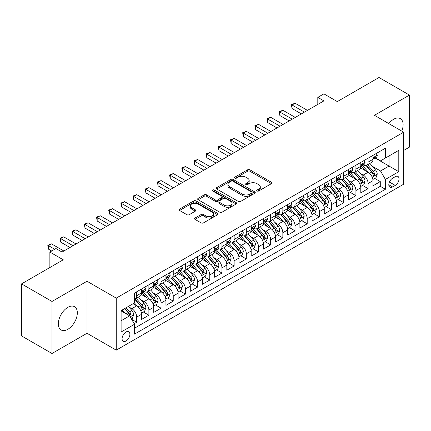 <?xml version="1.0" encoding="UTF-8"?>
<svg xmlns="http://www.w3.org/2000/svg" width="431" height="431" viewBox="0 0 431 431"><rect width="100%" height="100%" fill="white"/><g stroke="black" fill="none" stroke-linecap="round" stroke-linejoin="round"><path stroke-width="0.65" d="M257.065 190.981A1.185 0.684 0 0 0 258.74 190.981L271.438 183.649A1.692 0.975 0 0 0 271.934 182.959A1.692 0.975 0 0 0 271.438 182.265L249.921 169.841A1.692 0.975 0 0 0 247.529 169.841L234.83 177.179A1.185 0.684 0 0 0 234.48 177.658A1.185 0.684 0 0 0 234.83 178.143A1.185 0.684 0 0 0 236.5 178.143L238.149 177.195A5.409 3.125 0 0 1 245.799 177.195L247.588 178.229A5.409 3.125 0 0 1 249.177 180.438A5.409 3.125 0 0 1 247.588 182.647L245.945 183.595A1.185 0.684 0 0 0 245.6 184.08A1.185 0.684 0 0 0 245.945 184.56A1.185 0.684 0 0 0 247.62 184.56L249.263 183.611A5.409 3.125 0 0 1 256.914 183.611L258.708 184.646A5.409 3.125 0 0 1 260.292 186.855A5.409 3.125 0 0 1 258.708 189.064L257.065 190.012A1.185 0.684 0 0 0 256.72 190.497A1.185 0.684 0 0 0 257.065 190.981L257.065 190.012M67.829 329.306A13.436 7.758 120 0 0 76.605 317.464A13.436 7.758 120 0 0 74.547 306.7A13.436 7.758 120 0 0 67.829 307.368A13.436 7.758 120 0 0 59.052 319.204A13.436 7.758 120 0 0 61.11 329.968A13.436 7.758 120 0 0 67.829 329.306M401.8 131.099A13.436 7.758 120 0 0 400.334 118.611A13.436 7.758 120 0 0 393.616 119.274A13.436 7.758 120 0 0 388.789 123.589M125.987 341.013A5.511 3.184 120 0 0 129.586 336.153A5.511 3.184 120 0 0 128.74 331.741A5.511 3.184 120 0 0 125.987 332.01A5.511 3.184 120 0 0 122.382 336.87A5.511 3.184 120 0 0 123.228 341.287A5.511 3.184 120 0 0 125.987 341.013M195.049 218.016A1.692 0.975 0 0 0 194.553 218.711A1.692 0.975 0 0 0 195.049 219.401L201.088 222.886A1.692 0.975 0 0 0 203.48 222.886L217.585 214.74A1.692 0.975 0 0 0 218.081 214.051A1.692 0.975 0 0 0 217.585 213.361L196.067 200.938A1.692 0.975 0 0 0 193.675 200.938L179.571 209.078A1.692 0.975 0 0 0 179.075 209.773A1.692 0.975 0 0 0 179.571 210.463L186.86 214.67A1.692 0.975 0 0 0 189.252 214.67L195.291 211.185A1.692 0.975 0 0 0 195.787 210.495A1.692 0.975 0 0 0 195.291 209.805L191.671 207.715A4.52 2.613 0 0 1 190.351 205.873A4.52 2.613 0 0 1 193.142 203.459A4.52 2.613 0 0 1 198.071 204.025L212.235 212.203A4.52 2.613 0 0 1 213.56 214.051A4.52 2.613 0 0 1 210.77 216.464A4.52 2.613 0 0 1 205.84 215.893L203.48 214.53A1.692 0.975 0 0 0 201.088 214.53L195.049 218.016L195.049 219.401M403.664 150.457L409.45 147.122L409.45 95.084L379.005 77.505L337.29 101.592L323.891 93.856L317.803 97.374L323.891 100.886L62.042 252.065L55.955 248.547L49.867 252.065L49.867 267.532M51.995 301.458L51.995 353.495L87.014 333.276L87.014 281.244L51.995 301.458L21.55 283.878L63.265 259.796L49.867 252.065M87.014 281.244L116.241 298.117L403.664 132.177L403.664 184.209L116.241 350.155L116.241 298.117M409.45 95.084L374.437 115.303L403.664 132.177M238.268 201.417A1.692 0.975 0 0 0 240.66 201.417L254.764 193.277A1.692 0.975 0 0 0 255.26 192.587A1.692 0.975 0 0 0 254.764 191.897L233.246 179.474A1.692 0.975 0 0 0 230.854 179.474L216.75 187.614A1.692 0.975 0 0 0 216.254 188.304A1.692 0.975 0 0 0 216.75 188.993L238.268 201.417M213.097 191.235A1.185 0.684 0 0 1 214.299 191.402L214.299 189.996L236.172 202.629A1.692 0.975 0 0 1 236.667 203.319A1.692 0.975 0 0 1 236.172 204.008L222.067 212.149A1.692 0.975 0 0 1 219.675 212.149L198.158 199.731L198.158 198.346A1.692 0.975 0 0 0 197.662 199.036A1.692 0.975 0 0 0 198.158 199.731M198.158 198.346L204.197 194.86A1.692 0.975 0 0 1 206.589 194.86L215.311 199.903A1.692 0.975 0 0 0 217.703 199.903L221.712 197.587A1.692 0.975 0 0 0 222.202 196.897A1.692 0.975 0 0 0 221.712 196.207L212.623 190.965A1.185 0.684 0 0 1 212.278 190.48A1.185 0.684 0 0 1 213.006 189.85A1.185 0.684 0 0 1 214.299 189.996M51.995 353.495L21.55 335.916L21.55 283.878M134.176 323.697L136.702 322.237L131.649 319.317M128.772 306.899L131.832 308.666A6.891 3.976 60 0 1 136.702 317.103L141.573 314.291L141.573 319.425L148.884 315.206L143.34 312.006M140.953 299.868L144.008 301.635A6.891 3.976 60 0 1 148.884 310.072L153.754 307.26L153.754 312.394L161.059 308.176L155.521 304.976M153.129 292.838L156.189 294.605A6.891 3.976 60 0 1 161.059 303.041L165.93 300.229L165.93 305.363L173.24 301.145L167.697 297.945M165.31 285.807L168.365 287.574A6.891 3.976 60 0 1 173.24 296.011L178.111 293.199L178.111 298.333L185.416 294.114L179.878 290.914M177.491 278.776L180.546 280.543A6.891 3.976 60 0 1 185.416 288.98L190.292 286.168L190.292 291.297L197.597 287.078L192.054 283.884M189.667 271.745L192.727 273.507A6.891 3.976 60 0 1 197.597 281.949L202.468 279.137L202.468 284.266L209.778 280.048L204.235 276.847M201.848 264.715L204.903 266.477A6.891 3.976 60 0 1 209.778 274.913L214.649 272.101L214.649 277.235L221.954 273.017L216.416 269.817M214.024 257.679L217.084 259.446A6.891 3.976 60 0 1 221.954 267.883L226.825 265.07L226.825 270.205L234.135 265.986L228.592 262.786M226.205 250.648L229.26 252.415A6.891 3.976 60 0 1 234.135 260.852L239.006 258.04L239.006 263.174L246.311 258.956L240.773 255.755M238.381 243.617L241.441 245.384A6.891 3.976 60 0 1 246.311 253.821L251.187 251.009L251.187 256.143L258.492 251.925L252.949 248.725M250.562 236.587L253.622 238.354A6.891 3.976 60 0 1 258.492 246.791L263.363 243.978L263.363 249.113L270.673 244.894L265.13 241.694M262.743 229.556L265.798 231.323A6.891 3.976 60 0 1 270.673 239.76L275.544 236.948L275.544 242.077L282.849 237.858L277.311 234.663M274.919 222.525L277.979 224.287A6.891 3.976 60 0 1 282.849 232.729L287.719 229.917L287.719 235.046L295.03 230.827L289.487 227.627M287.1 215.495L290.155 217.256A6.891 3.976 60 0 1 295.03 225.693L299.901 222.881L299.901 228.015L307.206 223.797L301.668 220.597M299.276 208.459L302.336 210.226A6.891 3.976 60 0 1 307.206 218.662L312.082 215.85L312.082 220.984L319.387 216.766L313.843 213.566M311.457 201.428L314.517 203.195A6.891 3.976 60 0 1 319.387 211.632L324.257 208.82L324.257 213.954L331.563 209.735L326.025 206.535M323.638 194.397L326.693 196.164A6.891 3.976 60 0 1 331.563 204.601L336.439 201.789L336.439 206.923L343.744 202.705L338.206 199.505M335.814 187.366L338.874 189.134A6.891 3.976 60 0 1 343.744 197.57L348.614 194.758L348.614 199.892L355.925 195.674L350.381 192.474M347.995 180.336L351.049 182.103A6.891 3.976 60 0 1 355.925 190.54L360.795 187.727L360.795 192.856L368.101 188.638L368.101 183.509A6.891 3.976 -120 0 0 363.231 175.067L360.171 173.305M362.563 185.443L368.101 188.638M141.573 314.291A6.891 3.976 -120 0 0 136.702 305.854L133.05 303.747M153.754 307.26A6.891 3.976 -120 0 0 148.884 298.823L141.352 294.475M165.93 300.229A6.891 3.976 -120 0 0 161.059 291.792L153.528 287.445M178.111 293.199A6.891 3.976 -120 0 0 173.24 284.762L165.709 280.414M190.292 286.168A6.891 3.976 -120 0 0 185.416 277.731L177.884 273.378M202.468 279.137A6.891 3.976 -120 0 0 197.597 270.695L190.066 266.347M214.649 272.101A6.891 3.976 -120 0 0 209.778 263.664L202.247 259.317M226.825 265.07A6.891 3.976 -120 0 0 221.954 256.634L214.422 252.286M239.006 258.04A6.891 3.976 -120 0 0 234.135 249.603L226.604 245.255M251.187 251.009A6.891 3.976 -120 0 0 246.311 242.572L238.779 238.224M263.363 243.978A6.891 3.976 -120 0 0 258.492 235.541L250.961 231.194M275.544 236.948A6.891 3.976 -120 0 0 270.673 228.511L263.136 224.158M287.719 229.917A6.891 3.976 -120 0 0 282.849 221.475L275.317 217.127M299.901 222.881A6.891 3.976 -120 0 0 295.03 214.444L287.499 210.096M312.082 215.85A6.891 3.976 -120 0 0 307.206 207.413L299.674 203.066M324.257 208.82A6.891 3.976 -120 0 0 319.387 200.383L311.855 196.035M336.439 201.789A6.891 3.976 -120 0 0 331.563 193.352L324.031 189.004M348.614 194.758A6.891 3.976 -120 0 0 343.744 186.321L336.212 181.974M360.795 187.727A6.891 3.976 -120 0 0 355.925 179.291L348.393 174.938M395.259 176.688L392.582 178.235A5.339 3.082 120 0 0 389.096 182.938A5.339 3.082 120 0 0 389.915 187.216A5.339 3.082 120 0 0 392.582 186.952L395.259 185.405A5.339 3.082 120 0 0 398.75 180.702A5.339 3.082 120 0 0 397.932 176.424A5.339 3.082 120 0 0 395.259 176.688M121.111 320.761L129.639 315.837L134.51 324.279L134.51 334.122L385.395 189.274L385.395 179.431L380.525 170.988L372.352 166.274M134.51 324.279L121.111 332.01L121.111 310.638L134.51 302.901L134.51 293.058L385.395 148.21L385.395 158.053L398.794 150.317L398.794 171.694L385.395 179.431M143.943 291.475L144.008 291.512A6.891 3.976 60 0 0 147.456 291.852L152.326 289.039A6.891 3.976 -120 0 0 153.754 285.882L153.754 281.949M156.124 284.444L156.189 284.476A6.891 3.976 60 0 0 159.632 284.821L164.507 282.009A6.891 3.976 -120 0 0 165.93 278.852L165.93 274.913M168.305 277.408L168.365 277.445A6.891 3.976 60 0 0 171.813 277.79L176.683 274.978A6.891 3.976 -120 0 0 178.111 271.821L178.111 267.883M180.481 270.377L180.546 270.415A6.891 3.976 60 0 0 183.989 270.754L188.864 267.942A6.891 3.976 -120 0 0 190.292 264.79L190.292 260.852M192.662 263.346L192.727 263.384A6.891 3.976 60 0 0 196.17 263.724L201.04 260.911A6.891 3.976 -120 0 0 202.468 257.76L202.468 253.821M204.838 256.316L204.903 256.353A6.891 3.976 60 0 0 208.351 256.693L213.221 253.881A6.891 3.976 -120 0 0 214.649 250.729L214.649 246.791M217.019 249.285L217.084 249.323A6.891 3.976 60 0 0 220.527 249.662L225.402 246.85A6.891 3.976 -120 0 0 226.825 243.698L226.825 239.76M229.2 242.254L229.26 242.292A6.891 3.976 60 0 0 232.708 242.631L237.578 239.819A6.891 3.976 -120 0 0 239.006 236.662L239.006 232.729M241.376 235.224L241.441 235.256A6.891 3.976 60 0 0 244.883 235.601L249.759 232.788A6.891 3.976 -120 0 0 251.187 229.631L251.187 225.693M253.557 228.188L253.622 228.225A6.891 3.976 60 0 0 257.065 228.57L261.935 225.758A6.891 3.976 -120 0 0 263.363 222.601L263.363 218.662M265.733 221.157L265.798 221.195A6.891 3.976 60 0 0 269.246 221.534L274.116 218.722A6.891 3.976 -120 0 0 275.544 215.57L275.544 211.632M277.914 214.126L277.979 214.164A6.891 3.976 60 0 0 281.421 214.503L286.292 211.691A6.891 3.976 -120 0 0 287.719 208.539L287.719 204.601M290.095 207.095L290.155 207.133A6.891 3.976 60 0 0 293.603 207.473L298.473 204.66A6.891 3.976 -120 0 0 299.901 201.509L299.901 197.57M302.271 200.065L302.336 200.103A6.891 3.976 60 0 0 305.778 200.442L310.654 197.63A6.891 3.976 -120 0 0 312.082 194.478L312.082 190.54M314.452 193.034L314.517 193.072A6.891 3.976 60 0 0 317.959 193.411L322.83 190.599A6.891 3.976 -120 0 0 324.257 187.442L324.257 183.509M326.628 186.003L326.693 186.036A6.891 3.976 60 0 0 330.141 186.381L335.011 183.568A6.891 3.976 -120 0 0 336.439 180.411L336.439 176.473M338.809 178.967L338.874 179.005A6.891 3.976 60 0 0 342.316 179.35L347.187 176.538A6.891 3.976 -120 0 0 348.614 173.381L348.614 169.442M350.99 171.937L351.049 171.974A6.891 3.976 60 0 0 354.497 172.314L359.368 169.502A6.891 3.976 -120 0 0 360.795 166.35L360.795 162.412M134.51 328.217L380.282 186.321L380.282 181.607L372.977 185.826L372.977 180.697A6.891 3.976 -120 0 0 368.101 172.255L360.569 167.907M363.166 164.906L363.231 164.944A6.891 3.976 -120 0 0 366.673 165.283A6.891 3.976 -120 0 0 368.101 162.131L368.101 158.193M366.673 165.283L371.549 162.471A6.891 3.976 -120 0 0 372.977 159.319L372.977 155.381M136.702 291.792L136.702 295.731A6.891 3.976 60 0 1 135.275 298.882A6.891 3.976 60 0 1 134.51 299.162M135.275 298.882L140.145 296.07A6.891 3.976 -120 0 0 141.573 292.918L141.573 288.98M148.884 284.762L148.884 288.7A6.891 3.976 60 0 1 147.456 291.852M161.059 277.726L161.059 281.664A6.891 3.976 60 0 1 159.632 284.821M173.24 270.695L173.24 274.633A6.891 3.976 60 0 1 171.813 277.79M185.416 263.664L185.416 267.603A6.891 3.976 60 0 1 183.989 270.754M197.597 256.634L197.597 260.572A6.891 3.976 60 0 1 196.17 263.724M209.778 249.603L209.778 253.541A6.891 3.976 60 0 1 208.351 256.693M221.954 242.572L221.954 246.51A6.891 3.976 60 0 1 220.527 249.662M234.135 235.541L234.135 239.48A6.891 3.976 60 0 1 232.708 242.631M246.311 228.505L246.311 232.444A6.891 3.976 60 0 1 244.883 235.601M258.492 221.475L258.492 225.413A6.891 3.976 60 0 1 257.065 228.57M270.673 214.444L270.673 218.382A6.891 3.976 60 0 1 269.246 221.534M282.849 207.413L282.849 211.352A6.891 3.976 60 0 1 281.421 214.503M295.03 200.383L295.03 204.321A6.891 3.976 60 0 1 293.603 207.473M307.206 193.352L307.206 197.29A6.891 3.976 60 0 1 305.778 200.442M319.387 186.321L319.387 190.26A6.891 3.976 60 0 1 317.959 193.411M331.563 179.285L331.563 183.223A6.891 3.976 60 0 1 330.141 186.381M343.744 172.255L343.744 176.193A6.891 3.976 60 0 1 342.316 179.35M355.925 165.224L355.925 169.162A6.891 3.976 60 0 1 354.497 172.314M355.925 190.54L355.925 195.674M343.744 197.57L343.744 202.705M331.563 204.601L331.563 209.735M319.387 211.632L319.387 216.766M307.206 218.662L307.206 223.797M295.03 225.693L295.03 230.827M282.849 232.729L282.849 237.858M270.673 239.76L270.673 244.894M258.492 246.791L258.492 251.925M246.311 253.821L246.311 258.956M234.135 260.852L234.135 265.986M221.954 267.883L221.954 273.017M209.778 274.913L209.778 280.048M197.597 281.949L197.597 287.078M185.416 288.98L185.416 294.114M173.24 296.011L173.24 301.145M161.059 303.041L161.059 308.176M148.884 310.072L148.884 315.206M136.702 317.103L136.702 322.237M129.639 315.837L121.111 310.918M380.525 170.988L389.053 166.07L389.053 155.941L398.794 150.317M375.105 158.015L398.794 171.694M375.347 157.875L380.525 160.865L385.395 158.053M87.014 333.276L116.241 350.155M317.803 97.374L317.803 104.404M374.738 178.407L380.282 181.607M380.282 186.321L385.395 189.274M257.539 191.148L258.708 190.47A5.409 3.125 0 0 0 260.292 188.261L260.292 186.855M249.177 180.438L249.177 181.844A5.409 3.125 0 0 1 247.588 184.053L246.419 184.727M271.417 183.66L249.921 171.247A1.692 0.975 0 0 0 247.529 171.247L235.304 178.31M254.743 193.287L233.246 180.88A1.692 0.975 0 0 0 230.854 180.88L216.771 189.01M251.774 193.066A1.185 0.684 0 0 0 252.119 192.587A1.185 0.684 0 0 0 251.774 192.102L232.885 181.198A1.185 0.684 0 0 0 231.215 181.198L229.481 182.2A5.409 3.125 0 0 0 227.897 184.409A5.409 3.125 0 0 0 229.481 186.612L242.389 194.069A5.409 3.125 0 0 0 250.039 194.069L251.774 193.066L251.774 194.473A1.185 0.684 0 0 0 252.119 193.993L252.119 192.587M227.897 184.409L227.897 185.815A5.409 3.125 0 0 0 229.481 188.024L229.481 186.612M251.774 194.473L250.039 195.475A5.409 3.125 0 0 1 242.389 195.475L229.481 188.024M198.179 199.742L204.197 196.267L204.197 194.86M222.202 196.897L222.202 198.303A1.692 0.975 0 0 1 221.712 198.993L217.703 201.309A1.692 0.975 0 0 1 215.311 201.309L206.589 196.267A1.692 0.975 0 0 0 204.197 196.267M214.299 191.402L236.15 204.019M224.368 205.129A4.52 2.613 0 0 0 229.297 205.695A4.52 2.613 0 0 0 232.088 203.281A4.52 2.613 0 0 0 230.763 201.439L225.774 198.556A1.692 0.975 0 0 0 223.382 198.556L219.379 200.868A1.692 0.975 0 0 0 218.883 201.557A1.692 0.975 0 0 0 219.379 202.247L224.368 205.129L224.368 206.535A4.52 2.613 0 0 0 229.297 207.101A4.52 2.613 0 0 0 232.088 204.687L232.088 203.281M218.883 201.557L218.883 202.963A1.692 0.975 0 0 0 219.379 203.653L219.379 202.247M224.368 206.535L219.379 203.653M213.56 214.051L213.56 215.457A4.52 2.613 0 0 1 210.77 217.87A4.52 2.613 0 0 1 205.84 217.305L203.48 215.942A1.692 0.975 0 0 0 201.088 215.942L195.071 219.411M190.351 205.873L190.351 207.279A4.52 2.613 0 0 0 191.671 209.121L191.671 207.715M195.27 211.201L191.671 209.121M217.585 213.361L217.585 214.74L196.067 202.344A1.692 0.975 0 0 0 193.675 202.344L179.592 210.473M372.874 179.49L376.021 177.669L377.238 174.156A4.563 2.634 -120 0 0 375.46 169.868L369.895 163.424M368.78 172.702L362.417 165.337M365.159 170.557L361.469 166.285A10.937 6.314 -120 0 0 361.13 165.903M366.054 165.531L371.684 172.05A4.563 2.634 60 0 1 373.311 175.191L373.645 175.735L374.259 175.649L374.771 174.35A4.563 2.634 -120 0 0 373.144 171.204L367.578 164.761M366.388 165.429L372.432 172.427A2.327 1.341 60 0 1 373.02 173.337L374.771 174.35M376.204 153.517L377.238 155.311A4.563 2.634 60 0 1 376.29 157.331L373.979 158.667A4.563 2.634 -120 0 0 374.771 157.617L374.674 157.207M304.405 112.135L292.046 105.002L295.09 103.241L307.448 110.379M373.127 158.877L373.144 158.877A4.563 2.634 -120 0 0 373.979 158.667M374.183 157.272L374.771 157.617C374.485 156.927 374 157.207 373.311 158.457A4.563 2.634 60 0 1 372.977 159.109M301.361 113.897L292.046 108.515L292.046 105.002L291.378 104.614L295.09 103.241M292.046 108.515L291.378 104.614M360.693 186.521L363.839 184.705L365.057 181.187A4.563 2.634 -120 0 0 363.279 176.899L357.714 170.46M356.599 179.732L350.241 172.368M352.984 177.588L349.288 173.316A10.937 6.314 -120 0 0 348.948 172.933M353.878 172.562L359.502 179.08A4.563 2.634 60 0 1 361.13 182.227L361.464 182.766L362.078 182.679L362.595 181.381A4.563 2.634 -120 0 0 360.968 178.235L355.403 171.797M354.207 172.459L360.257 179.458A2.327 1.341 60 0 1 360.839 180.368L362.595 181.381M348.512 193.551L351.658 191.736L352.876 188.218A4.563 2.634 -120 0 0 351.103 183.935L345.538 177.491M344.423 186.763L338.06 179.404M340.802 184.619L337.112 180.347A10.937 6.314 -120 0 0 336.773 179.964M341.697 179.598L347.327 186.111A4.563 2.634 60 0 1 348.954 189.257L349.282 189.796L349.902 189.71L350.414 188.412A4.563 2.634 -120 0 0 348.787 185.271L343.221 178.827M342.025 179.49L348.076 186.494A2.327 1.341 60 0 1 348.663 187.399L350.414 188.412M336.336 200.582L339.483 198.766L340.7 195.248A4.563 2.634 -120 0 0 338.922 190.965L333.357 184.522M332.242 193.794L325.884 186.434M328.621 191.65L324.931 187.377A10.937 6.314 -120 0 0 324.591 187M329.516 186.628L335.146 193.142A4.563 2.634 60 0 1 336.773 196.288L337.107 196.827L337.721 196.741L338.233 195.442A4.563 2.634 -120 0 0 336.606 192.301L331.046 185.858M329.85 186.521L335.894 193.524A2.327 1.341 60 0 1 336.482 194.429L338.233 195.442M324.155 207.613L327.301 205.797L328.519 202.279A4.563 2.634 -120 0 0 326.741 197.996L321.176 191.553M320.066 200.83L313.703 193.465M316.446 198.686L312.755 194.408A10.937 6.314 -120 0 0 312.416 194.031M317.34 193.659L322.97 200.173A4.563 2.634 60 0 1 324.597 203.319L324.926 203.858L325.545 203.771L326.057 202.473A4.563 2.634 -120 0 0 324.43 199.332L318.865 192.889M317.669 193.551L323.719 200.555A2.327 1.341 60 0 1 324.306 201.466L326.057 202.473M364.023 160.547L365.057 162.342A4.563 2.634 60 0 1 364.114 164.362L361.798 165.698A4.563 2.634 -120 0 0 362.595 164.647L362.498 164.243M292.229 119.166L279.864 112.033L282.908 110.271L295.273 117.41M360.946 165.913L360.968 165.913A4.563 2.634 -120 0 0 361.798 165.698M362.002 164.308L362.595 164.647C362.304 163.958 361.819 164.238 361.13 165.488A4.563 2.634 60 0 1 360.795 166.14M289.185 120.928L279.864 115.546L279.864 112.033L279.196 111.645L282.908 110.271M279.864 115.546L279.196 111.645M351.841 167.578L352.876 169.372A4.563 2.634 60 0 1 351.933 171.393L349.622 172.729A4.563 2.634 -120 0 0 350.414 171.678L350.317 171.274M280.048 126.202L267.689 119.064L270.733 117.307L283.092 124.44M348.771 172.944L348.787 172.944A4.563 2.634 -120 0 0 349.622 172.729M349.827 171.339L350.414 171.678C350.128 170.988 349.638 171.269 348.954 172.519A4.563 2.634 60 0 1 348.614 173.17M277.004 127.959L267.689 122.576L267.689 119.064L267.015 118.676L270.733 117.307M267.689 122.576L267.015 118.676M339.666 174.614L340.7 176.403A4.563 2.634 60 0 1 339.752 178.423L337.441 179.759A4.563 2.634 -120 0 0 338.233 178.709L338.141 178.305M267.872 133.233L255.508 126.094L258.552 124.338L270.916 131.471M336.589 179.975L336.606 179.975A4.563 2.634 -120 0 0 337.441 179.759M337.645 178.369L338.233 178.709C337.947 178.019 337.462 178.305 336.773 179.555A4.563 2.634 60 0 1 336.439 180.201M264.823 134.989L255.508 129.612L255.508 126.094L254.84 125.707L258.552 124.338M255.508 129.612L254.84 125.707M327.485 181.645L328.519 183.434A4.563 2.634 60 0 1 327.576 185.454L325.26 186.79A4.563 2.634 -120 0 0 326.057 185.739L325.96 185.335M255.691 140.264L243.326 133.125L246.376 131.369L258.735 138.507M324.408 187.006L324.43 187.006A4.563 2.634 -120 0 0 325.26 186.79M325.464 185.4L326.057 185.739C325.771 185.055 325.281 185.335 324.597 186.585A4.563 2.634 60 0 1 324.257 187.232M252.647 142.02L243.326 136.643L243.326 133.125L242.658 132.737L246.376 131.369M243.326 136.643L242.658 132.737M311.979 214.643L315.126 212.828L316.343 209.31A4.563 2.634 -120 0 0 314.565 205.027L309 198.583M307.885 207.861L301.522 200.496M304.264 205.716L300.574 201.444A10.937 6.314 -120 0 0 300.235 201.061M305.159 200.69L310.789 207.209A4.563 2.634 60 0 1 312.416 210.35L312.75 210.894L313.364 210.802L313.876 209.509A4.563 2.634 -120 0 0 312.249 206.363L306.683 199.919M305.493 200.582L311.538 207.586A2.327 1.341 60 0 1 312.125 208.496L313.876 209.509M315.309 188.676L316.343 190.47A4.563 2.634 60 0 1 315.395 192.485L313.084 193.821A4.563 2.634 -120 0 0 313.876 192.77L313.779 192.366M243.51 147.294L231.151 140.156L234.195 138.399L246.554 145.538M312.233 194.036L312.249 194.036A4.563 2.634 -120 0 0 313.084 193.821M313.289 192.431L313.876 192.77C313.59 192.086 313.105 192.366 312.416 193.616A4.563 2.634 60 0 1 312.082 194.262M240.466 149.051L231.151 143.674L231.151 140.156L230.483 139.773L234.195 138.399M231.151 143.674L230.483 139.773M299.798 221.674L302.945 219.858L304.162 216.346A4.563 2.634 -120 0 0 302.384 212.057L296.819 205.614M295.704 214.891L289.346 207.526M292.089 212.747L288.393 208.475A10.937 6.314 -120 0 0 288.053 208.092M292.983 207.72L298.608 214.239A4.563 2.634 60 0 1 300.235 217.38L300.569 217.924L301.188 217.838L301.7 216.54A4.563 2.634 -120 0 0 300.073 213.393L294.508 206.95M293.312 207.613L299.362 214.616A2.327 1.341 60 0 1 299.944 215.527L301.7 216.54M303.128 195.706L304.162 197.5A4.563 2.634 60 0 1 303.219 199.521L300.903 200.857A4.563 2.634 -120 0 0 301.7 199.801L301.603 199.397M231.334 154.325L218.97 147.186L222.013 145.43L234.378 152.569M300.051 201.067L300.073 201.067A4.563 2.634 -120 0 0 300.903 200.857M301.107 199.461L301.7 199.801C301.409 199.117 300.924 199.397 300.235 200.647A4.563 2.634 60 0 1 299.901 201.299M228.29 156.081L218.97 150.705L218.97 147.186L218.301 146.804L222.013 145.43M218.97 150.705L218.301 146.804M287.617 228.71L290.763 226.889L291.981 223.377A4.563 2.634 -120 0 0 290.208 219.088L284.643 212.645M283.528 221.922L277.165 214.557M279.908 219.778L276.217 215.505A10.937 6.314 -120 0 0 275.878 215.123M280.802 214.751L286.432 221.27A4.563 2.634 60 0 1 288.059 224.411L288.387 224.955L289.007 224.869L289.519 223.57A4.563 2.634 -120 0 0 287.892 220.424L282.327 213.981M281.131 214.649L287.181 221.647A2.327 1.341 60 0 1 287.768 222.558L289.519 223.57M290.947 202.737L291.981 204.531A4.563 2.634 60 0 1 291.038 206.551L288.727 207.887A4.563 2.634 -120 0 0 289.519 206.837L289.422 206.427M219.153 161.356L206.794 154.223L209.838 152.461L222.197 159.599M287.876 208.098L287.892 208.098A4.563 2.634 -120 0 0 288.727 207.887M288.932 206.492L289.519 206.837C289.233 206.147 288.743 206.427 288.059 207.677A4.563 2.634 60 0 1 287.719 208.329M216.109 163.117L206.794 157.735L206.794 154.223L206.12 153.835L209.838 152.461M206.794 157.735L206.12 153.835M275.441 235.741L278.588 233.925L279.805 230.407A4.563 2.634 -120 0 0 278.027 226.119L272.462 219.681M271.347 228.953L264.99 221.588M267.726 226.808L264.036 222.536A10.937 6.314 -120 0 0 263.697 222.154M268.621 221.782L274.251 228.301A4.563 2.634 60 0 1 275.878 231.447L276.212 231.986L276.826 231.9L277.338 230.601A4.563 2.634 -120 0 0 275.711 227.455L270.151 221.017M268.955 221.679L275 228.678A2.327 1.341 60 0 1 275.587 229.588L277.338 230.601M278.771 209.768L279.805 211.562A4.563 2.634 60 0 1 278.857 213.582L276.546 214.918A4.563 2.634 -120 0 0 277.338 213.868L277.246 213.464M206.977 168.386L194.613 161.253L197.657 159.492L210.021 166.63M275.695 215.134L275.711 215.134A4.563 2.634 -120 0 0 276.546 214.918M276.75 213.528L277.338 213.868C277.052 213.178 276.567 213.458 275.878 214.708A4.563 2.634 60 0 1 275.544 215.36M203.928 170.148L194.613 164.766L194.613 161.253L193.945 160.865L197.657 159.492M194.613 164.766L193.945 160.865M263.26 242.772L266.406 240.956L267.624 237.438A4.563 2.634 -120 0 0 265.846 233.155L260.281 226.711M259.171 235.983L252.808 228.624M255.551 233.839L251.86 229.567A10.937 6.314 -120 0 0 251.521 229.184M256.445 228.818L262.075 235.331A4.563 2.634 60 0 1 263.702 238.478L264.031 239.016L264.65 238.93L265.162 237.632A4.563 2.634 -120 0 0 263.535 234.491L257.97 228.047M256.774 228.71L262.824 235.714A2.327 1.341 60 0 1 263.411 236.619L265.162 237.632M251.084 249.802L254.231 247.987L255.448 244.469A4.563 2.634 -120 0 0 253.67 240.186L248.105 233.742M246.99 243.014L240.627 235.655M243.37 240.875L239.679 236.597A10.937 6.314 -120 0 0 239.34 236.22M244.264 235.849L249.894 242.362A4.563 2.634 60 0 1 251.521 245.508L251.855 246.047L252.469 245.961L252.981 244.663A4.563 2.634 -120 0 0 251.354 241.522L245.789 235.078M244.598 235.741L250.643 242.745A2.327 1.341 60 0 1 251.23 243.65L252.981 244.663M238.903 256.833L242.05 255.017L243.267 251.499A4.563 2.634 -120 0 0 241.489 247.216L235.924 240.773M234.809 250.05L228.452 242.685M231.194 247.906L227.498 243.628A10.937 6.314 -120 0 0 227.164 243.251M232.088 242.879L237.713 249.393A4.563 2.634 60 0 1 239.34 252.539L239.674 253.078L240.293 252.992L240.805 251.693A4.563 2.634 -120 0 0 239.178 248.552L233.613 242.109M232.417 242.772L238.467 249.775A2.327 1.341 60 0 1 239.049 250.686L240.805 251.693M226.722 263.864L229.874 262.048L231.086 258.53A4.563 2.634 -120 0 0 229.314 254.247L223.748 247.803M222.633 257.081L216.27 249.716M219.013 254.936L215.322 250.664A10.937 6.314 -120 0 0 214.983 250.282M219.907 249.91L225.537 256.429A4.563 2.634 60 0 1 227.164 259.57L227.493 260.114L228.112 260.028L228.624 258.729A4.563 2.634 -120 0 0 226.997 255.583L221.432 249.14M220.241 249.802L226.286 256.806A2.327 1.341 60 0 1 226.873 257.716L228.624 258.729M214.546 270.894L217.693 269.079L218.91 265.566A4.563 2.634 -120 0 0 217.132 261.278L211.567 254.834M210.452 264.111L204.095 256.747M206.832 261.967L203.141 257.695A10.937 6.314 -120 0 0 202.802 257.312M207.726 256.941L213.356 263.46A4.563 2.634 60 0 1 214.983 266.6L215.317 267.145L215.931 267.058L216.448 265.76A4.563 2.634 -120 0 0 214.816 262.614L209.256 256.17M208.06 256.833L214.105 263.837A2.327 1.341 60 0 1 214.692 264.747L216.448 265.76M202.365 277.93L205.512 276.109L206.729 272.597A4.563 2.634 -120 0 0 204.951 268.308L199.386 261.865M198.276 271.142L191.914 263.777M194.656 268.998L190.965 264.726A10.937 6.314 -120 0 0 190.626 264.343M195.55 263.971L201.18 270.49A4.563 2.634 60 0 1 202.807 273.631L203.136 274.175L203.755 274.089L204.267 272.791A4.563 2.634 -120 0 0 202.64 269.644L197.075 263.201M195.879 263.869L201.929 270.867A2.327 1.341 60 0 1 202.516 271.778L204.267 272.791M190.19 284.961L193.336 283.145L194.553 279.627A4.563 2.634 -120 0 0 192.776 275.339L187.21 268.901M186.095 278.173L179.732 270.808M182.475 276.029L178.784 271.756A10.937 6.314 -120 0 0 178.445 271.374M183.369 271.002L188.999 277.521A4.563 2.634 60 0 1 190.626 280.667L190.96 281.206L191.574 281.12L192.086 279.821A4.563 2.634 -120 0 0 190.459 276.675L184.894 270.237M183.703 270.9L189.748 277.898A2.327 1.341 60 0 1 190.335 278.809L192.086 279.821M178.008 291.992L181.155 290.176L182.372 286.658A4.563 2.634 -120 0 0 180.594 282.375L175.029 275.932M173.914 285.203L167.557 277.844M170.299 283.059L166.603 278.787A10.937 6.314 -120 0 0 166.269 278.404M171.193 278.038L176.818 284.552A4.563 2.634 60 0 1 178.445 287.698L178.779 288.237L179.398 288.15L179.91 286.852A4.563 2.634 -120 0 0 178.283 283.711L172.718 277.268M171.522 277.93L177.572 284.934A2.327 1.341 60 0 1 178.154 285.839L179.91 286.852M165.827 299.022L168.979 297.207L170.191 293.689A4.563 2.634 -120 0 0 168.419 289.406L162.853 282.962M161.738 292.234L155.375 284.875M158.118 290.095L154.427 285.818A10.937 6.314 -120 0 0 154.088 285.441M159.012 285.069L164.642 291.582A4.563 2.634 60 0 1 166.269 294.729L166.598 295.267L167.217 295.181L167.729 293.883A4.563 2.634 -120 0 0 166.102 290.742L160.537 284.298M159.346 284.961L165.391 291.965A2.327 1.341 60 0 1 165.978 292.87L167.729 293.883M153.651 306.053L156.798 304.238L158.015 300.719A4.563 2.634 -120 0 0 156.237 296.436L150.672 289.993M149.557 299.27L143.2 291.906M145.937 297.126L142.246 292.848A10.937 6.314 -120 0 0 141.907 292.471M146.831 292.099L152.461 298.613A4.563 2.634 60 0 1 154.088 301.759L154.422 302.298L155.036 302.212L155.553 300.913A4.563 2.634 -120 0 0 153.921 297.773L148.361 291.329M147.165 291.992L153.21 298.995A2.327 1.341 60 0 1 153.797 299.906L155.553 300.913M141.47 313.084L144.617 311.268L145.834 307.75A4.563 2.634 -120 0 0 144.056 303.467L138.496 297.024M137.381 306.301L134.467 302.928M133.761 304.157L133.287 303.607M134.655 299.13L140.285 305.649A4.563 2.634 60 0 1 141.912 308.79L142.241 309.334L142.86 309.248L143.372 307.95A4.563 2.634 -120 0 0 141.745 304.803L136.18 298.36M134.984 299.022L141.034 306.026A2.327 1.341 60 0 1 141.621 306.937L143.372 307.95M266.59 216.798L267.624 218.592A4.563 2.634 60 0 1 266.681 220.613L264.365 221.949A4.563 2.634 -120 0 0 265.162 220.898L265.065 220.494M194.796 175.422L182.432 168.284L185.481 166.528L197.84 173.661M263.513 222.164L263.535 222.164A4.563 2.634 -120 0 0 264.365 221.949M264.575 220.559L265.162 220.898C264.876 220.209 264.386 220.489 263.702 221.739A4.563 2.634 60 0 1 263.363 222.391M191.752 177.179L182.432 171.802L182.432 168.284L181.763 167.896L185.481 166.528M182.432 171.802L181.763 167.896M254.414 223.834L255.448 225.623A4.563 2.634 60 0 1 254.5 227.643L252.189 228.98A4.563 2.634 -120 0 0 252.981 227.929L252.884 227.525M182.615 182.453L170.256 175.315L173.3 173.558L185.664 180.691M251.338 229.195L251.354 229.195A4.563 2.634 -120 0 0 252.189 228.98M252.394 227.59L252.981 227.929C252.695 227.239 252.21 227.525 251.521 228.775A4.563 2.634 60 0 1 251.187 229.421M179.571 184.209L170.256 178.833L170.256 175.315L169.588 174.927L173.3 173.558M170.256 178.833L169.588 174.927M242.233 230.865L243.267 232.654A4.563 2.634 60 0 1 242.324 234.674L240.008 236.01A4.563 2.634 -120 0 0 240.805 234.96L240.708 234.556M170.439 189.484L158.075 182.345L161.119 180.589L173.483 187.727M239.157 236.226L239.178 236.226A4.563 2.634 -120 0 0 240.008 236.01M240.212 234.62L240.805 234.96C240.514 234.275 240.029 234.556 239.34 235.805A4.563 2.634 60 0 1 239.006 236.452M167.395 191.24L158.075 185.863L158.075 182.345L157.407 181.957L161.119 180.589M158.075 185.863L157.407 181.957M230.052 237.896L231.086 239.69A4.563 2.634 60 0 1 230.143 241.705L227.832 243.041A4.563 2.634 -120 0 0 228.624 241.99L228.527 241.586M158.258 196.514L145.899 189.376L148.943 187.62L161.302 194.758M226.981 243.256L226.997 243.256A4.563 2.634 -120 0 0 227.832 243.041M228.037 241.651L228.624 241.99C228.338 241.306 227.848 241.586 227.164 242.836A4.563 2.634 60 0 1 226.825 243.483M155.214 198.271L145.899 192.894L145.899 189.376L145.225 188.993L148.943 187.62M145.899 192.894L145.225 188.993M217.876 244.927L218.91 246.721A4.563 2.634 60 0 1 217.967 248.741L215.651 250.077A4.563 2.634 -120 0 0 216.448 249.021L216.351 248.617M146.082 203.545L133.718 196.407L136.762 194.65L149.126 201.789M214.8 250.287L214.816 250.287A4.563 2.634 -120 0 0 215.651 250.077M215.856 248.682L216.448 249.021C216.157 248.337 215.672 248.617 214.983 249.867A4.563 2.634 60 0 1 214.649 250.519M143.033 205.301L133.718 199.925L133.718 196.407L133.05 196.024L136.762 194.65M133.718 199.925L133.05 196.024M205.695 251.957L206.729 253.751A4.563 2.634 60 0 1 205.786 255.772L203.47 257.108A4.563 2.634 -120 0 0 204.267 256.057L204.17 255.648M133.901 210.576L121.537 203.443L124.586 201.681L136.945 208.82M202.618 257.318L202.64 257.318A4.563 2.634 -120 0 0 203.47 257.108M203.68 255.712L204.267 256.057C203.982 255.367 203.491 255.648 202.807 256.898A4.563 2.634 60 0 1 202.468 257.549M130.857 212.338L121.537 206.955L121.537 203.443L120.869 203.055L124.586 201.681M121.537 206.955L120.869 203.055M193.519 258.988L194.553 260.782A4.563 2.634 60 0 1 193.605 262.802L191.294 264.138A4.563 2.634 -120 0 0 192.086 263.088L191.989 262.684M121.72 217.607L109.361 210.473L112.405 208.712L124.769 215.85M190.443 264.354L190.459 264.354A4.563 2.634 -120 0 0 191.294 264.138M191.499 262.748L192.086 263.088C191.8 262.398 191.316 262.678 190.626 263.928A4.563 2.634 60 0 1 190.292 264.58M118.676 219.368L109.361 213.986L109.361 210.473L108.693 210.086L112.405 208.712M109.361 213.986L108.693 210.086M181.338 266.019L182.372 267.813A4.563 2.634 60 0 1 181.429 269.833L179.113 271.169A4.563 2.634 -120 0 0 179.91 270.118L179.813 269.714M109.544 224.643L97.18 217.504L100.224 215.748L112.588 222.881M178.262 271.385L178.283 271.385A4.563 2.634 -120 0 0 179.113 271.169M179.318 269.779L179.91 270.118C179.619 269.429 179.134 269.709 178.445 270.959A4.563 2.634 60 0 1 178.111 271.611M106.5 226.399L97.18 221.022L97.18 217.504L96.512 217.116L100.224 215.748M97.18 221.022L96.512 217.116M169.157 273.055L170.191 274.843A4.563 2.634 60 0 1 169.248 276.864L166.937 278.2A4.563 2.634 -120 0 0 167.729 277.149L167.632 276.745M97.363 231.673L85.004 224.535L88.048 222.779L100.407 229.912M166.086 278.415L166.102 278.415A4.563 2.634 -120 0 0 166.937 278.2M167.142 276.81L167.729 277.149C167.444 276.46 166.953 276.745 166.269 277.995A4.563 2.634 60 0 1 165.93 278.642M94.319 233.43L85.004 228.053L85.004 224.535L84.331 224.147L88.048 222.779M85.004 228.053L84.331 224.147M156.981 280.085L158.015 281.874A4.563 2.634 60 0 1 157.073 283.894L154.756 285.23A4.563 2.634 -120 0 0 155.553 284.18L155.456 283.776M85.187 238.704L72.823 231.566L75.867 229.809L88.231 236.948M153.905 285.446L153.921 285.446A4.563 2.634 -120 0 0 154.756 285.23M154.961 283.84L155.553 284.18C155.262 283.496 154.777 283.776 154.088 285.026A4.563 2.634 60 0 1 153.754 285.672M82.138 240.46L72.823 235.084L72.823 231.566L72.155 231.178L75.867 229.809M72.823 235.084L72.155 231.178M144.8 287.116L145.834 288.91A4.563 2.634 60 0 1 144.891 290.925L142.575 292.261A4.563 2.634 -120 0 0 143.372 291.211L143.275 290.806M73.006 245.735L60.647 238.596L63.691 236.84L76.05 243.978M141.724 292.477L141.745 292.477A4.563 2.634 -120 0 0 142.575 292.261M142.785 290.871L143.372 291.211C143.087 290.526 142.596 290.806 141.912 292.056A4.563 2.634 60 0 1 141.573 292.703M69.962 247.491L60.647 242.114L60.647 238.596L59.974 238.214L63.691 236.84M60.647 242.114L59.974 238.214M131.407 318.897L132.441 318.299L133.658 314.786A4.563 2.634 -120 0 0 131.881 310.498L128.373 306.441M125.109 313.224L122.285 309.959M121.58 311.187L121.111 310.643M124.602 308.623L128.104 312.68A4.563 2.634 60 0 1 129.731 315.821L130.065 316.365L130.679 316.279L131.191 314.98A4.563 2.634 -120 0 0 129.564 311.834L126.062 307.777M124.882 308.461L128.853 313.057A2.327 1.341 60 0 1 129.44 313.967L131.191 314.98M54.737 249.253L48.466 245.627L51.51 243.871L63.874 251.009M51.693 251.009L48.466 249.145L48.466 245.627L47.798 245.244L51.51 243.871M48.466 249.145L47.798 245.244M131.832 308.666L136.702 305.854M144.008 301.635L148.884 298.823M156.189 294.605L161.059 291.792M168.365 287.574L173.24 284.762M180.546 280.543L185.416 277.731M192.727 273.507L197.597 270.695M204.903 266.477L209.778 263.664M217.084 259.446L221.954 256.634M229.26 252.415L234.135 249.603M241.441 245.384L246.311 242.572M253.622 238.354L258.492 235.541M265.798 231.323L270.673 228.511M277.979 224.287L282.849 221.475M290.155 217.256L295.03 214.444M302.336 210.226L307.206 207.413M314.517 203.195L319.387 200.383M326.693 196.164L331.563 193.352M338.874 189.134L343.744 186.321M351.049 182.103L355.925 179.291M363.231 175.067L368.101 172.255M368.101 162.131L372.977 159.319M136.702 295.731L141.573 292.918M148.884 288.7L153.754 285.882M161.059 281.664L165.93 278.852M173.24 274.633L178.111 271.821M185.416 267.603L190.292 264.79M197.597 260.572L202.468 257.76M209.778 253.541L214.649 250.729M221.954 246.51L226.825 243.698M234.135 239.48L239.006 236.662M246.311 232.444L251.187 229.631M258.492 225.413L263.363 222.601M270.673 218.382L275.544 215.57M282.849 211.352L287.719 208.539M295.03 204.321L299.901 201.509M307.206 197.29L312.082 194.478M319.387 190.26L324.257 187.442M331.563 183.223L336.439 180.411M343.744 176.193L348.614 173.381M355.925 169.162L360.795 166.35M368.101 183.509L372.977 180.697M389.419 182.033L395.259 185.405M388.805 184.775L392.582 186.952M258.708 190.47L258.708 189.064M245.945 184.56L245.945 183.595M247.588 184.053L247.588 182.647M234.83 178.143L234.83 177.179M247.529 171.247L247.529 169.841M249.921 171.247L249.921 169.841M271.438 183.649L271.438 182.265M216.75 188.993L216.75 187.614M230.854 180.88L230.854 179.474M233.246 180.88L233.246 179.474M254.764 193.277L254.764 191.897M242.389 195.475L242.389 194.069M250.039 195.475L250.039 194.069M206.589 196.267L206.589 194.86M215.311 201.309L215.311 199.903M217.703 201.309L217.703 199.903M221.712 198.993L221.712 197.587M236.172 204.008L236.172 202.629M201.088 215.942L201.088 214.53M203.48 215.942L203.48 214.53M205.84 217.305L205.84 215.893M195.291 211.185L195.291 209.805M179.571 210.463L179.571 209.078M193.675 202.344L193.675 200.938M196.067 202.344L196.067 200.938M372.174 177.146L377.206 174.243M373.144 171.204L375.46 169.868M369.507 173.305L371.684 172.05M377.206 155.257L372.977 157.703M359.998 184.177L365.025 181.273M360.968 178.235L363.279 176.899M357.326 180.336L359.502 179.08M347.817 191.208L352.849 188.304M348.787 185.271L351.103 183.935M345.15 187.366L347.327 186.111M335.641 198.244L340.668 195.34M336.606 192.301L338.922 190.965M332.969 194.403L335.146 193.142M323.46 205.275L328.492 202.371M324.43 199.332L326.741 197.996M320.788 201.433L322.97 200.173M365.025 162.288L360.795 164.734M352.849 169.318L348.614 171.764M340.668 176.354L336.439 178.795M328.492 183.385L324.257 185.826M311.279 212.305L316.311 209.401M312.249 206.363L314.565 205.027M308.612 208.464L310.789 207.209M316.311 190.416L312.082 192.856M299.103 219.336L304.13 216.432M300.073 213.393L302.384 212.057M296.431 215.495L298.608 214.239M304.13 197.446L299.901 199.892M286.922 226.367L291.954 223.463M287.892 220.424L290.208 219.088M284.255 222.525L286.432 221.27M291.954 204.477L287.719 206.923M274.746 233.397L279.773 230.493M275.711 227.455L278.027 226.119M272.074 229.556L274.251 228.301M279.773 211.508L275.544 213.954M262.565 240.428L267.597 237.524M263.535 234.491L265.846 233.155M259.898 236.587L262.075 235.331M250.384 247.464L255.416 244.56M251.354 241.522L253.67 240.186M247.717 243.623L249.894 242.362M238.208 254.495L243.24 251.591M239.178 248.552L241.489 247.216M235.536 250.653L237.713 249.393M226.027 261.525L231.059 258.622M226.997 255.583L229.314 254.247M223.36 257.684L225.537 256.429M213.851 268.556L218.878 265.652M214.816 262.614L217.132 261.278M211.179 264.715L213.356 263.46M201.67 275.587L206.702 272.683M202.64 269.644L204.951 268.308M199.003 271.745L201.18 270.49M189.489 282.617L194.521 279.714M190.459 276.675L192.776 275.339M186.822 278.776L188.999 277.521M177.313 289.648L182.345 286.744M178.283 283.711L180.594 282.375M174.641 285.807L176.818 284.552M165.132 296.684L170.164 293.78M166.102 290.742L168.419 289.406M162.465 292.843L164.642 291.582M152.957 303.715L157.983 300.811M153.921 297.773L156.237 296.436M150.284 299.874L152.461 298.613M140.775 310.746L145.807 307.842M141.745 304.803L144.056 303.467M138.109 306.904L140.285 305.649M267.597 218.539L263.363 220.984M255.416 225.575L251.187 228.015M243.24 232.605L239.006 235.046M231.059 239.636L226.825 242.077M218.878 246.667L214.649 249.113M206.702 253.697L202.468 256.143M194.521 260.728L190.292 263.174M182.345 267.759L178.111 270.205M170.164 274.795L165.93 277.235M157.983 281.826L153.754 284.266M145.807 288.856L141.573 291.297M130.216 316.839L133.626 314.872M129.564 311.834L131.881 310.498M126.132 313.816L128.104 312.68"/></g></svg>
